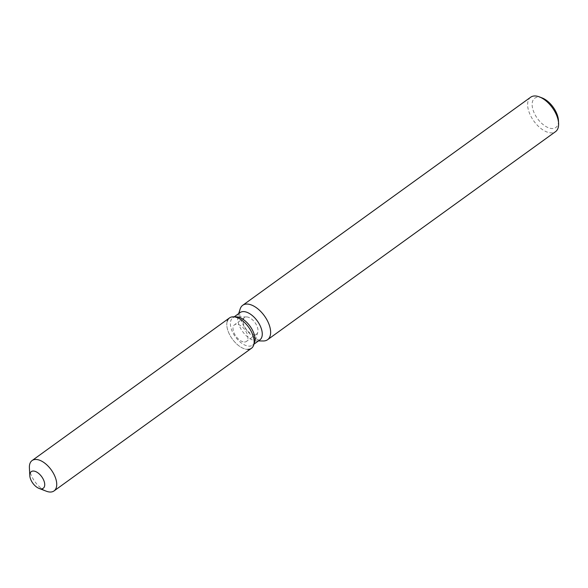 <?xml version="1.0" encoding="UTF-8"?>
<svg xmlns="http://www.w3.org/2000/svg" width="588" height="588" viewBox="0 0 588 588"><rect width="100%" height="100%" fill="white"/><g stroke="black" fill="none" stroke-linecap="round" stroke-linejoin="round"><path stroke-width="0.44" stroke-dasharray="2.94 2.21" d="M244.417 342.01A10.246 5.505 -125.9 0 0 246.475 341.407A10.246 5.505 -125.9 0 0 245.975 331.485A10.246 5.505 -125.9 0 0 236.523 324.194A10.246 5.505 -125.9 0 0 234.472 324.804A10.246 5.505 -125.9 0 0 234.972 334.726A10.246 5.505 -125.9 0 0 244.417 342.01M246.593 316.932L236.207 316.836A16.868 9.063 -125.9 0 0 232.811 317.829A16.868 9.063 -125.9 0 0 233.634 334.168A16.868 9.063 -125.9 0 0 249.187 346.163A16.868 9.063 -125.9 0 0 252.568 345.171A16.868 9.063 -125.9 0 0 254.575 342.26L257.75 332.374A10.246 5.505 -125.9 0 0 254.994 322.614A10.246 5.505 -125.9 0 0 246.593 316.932A10.246 5.505 -125.9 0 0 246.578 316.932A10.246 5.505 -125.9 0 0 244.527 317.535A10.246 5.505 -125.9 0 0 245.027 327.457A10.246 5.505 -125.9 0 0 254.479 334.748A10.246 5.505 -125.9 0 0 256.53 334.146A10.246 5.505 -125.9 0 0 257.75 332.374M240.08 312.581A16.868 9.063 -125.9 0 0 238.074 315.491A16.868 9.063 -125.9 0 0 242.616 331.559A16.868 9.063 -125.9 0 0 256.441 340.915A16.868 9.063 -125.9 0 0 259.837 339.923M530.685 97.211A21.234 11.407 -125.9 0 0 531.721 117.776A21.234 11.407 -125.9 0 0 551.301 132.888A21.234 11.407 -125.9 0 0 555.557 131.631M542.158 97.953A18.052 9.695 -125.9 0 0 538.343 97.16A18.052 9.695 -125.9 0 0 534.11 112.771A18.052 9.695 -125.9 0 0 552.257 128.544A18.052 9.695 -125.9 0 0 558.453 120.511M240.169 308.965A21.234 11.407 -125.9 0 0 245.88 329.184A21.234 11.407 -125.9 0 0 263.277 340.974M256.441 340.915A16.868 9.063 -125.9 0 0 256.456 340.915L258.433 340.93M227.269 321.136A18.735 10.069 -125.9 0 0 232.311 339.004A18.735 10.069 -125.9 0 0 247.695 349.397A18.735 10.069 -125.9 0 0 251.444 348.294M29.4 467.798A18.735 10.069 -125.9 0 0 46.32 491.208M229.496 317.917A18.735 10.069 -125.9 0 0 230.408 336.064A18.735 10.069 -125.9 0 0 247.695 349.397M256.53 334.146L246.475 341.407M252.568 345.171L253.965 344.164M238.074 315.491L238.684 313.588M232.811 317.829L234.215 316.822M244.527 317.535L234.472 324.804"/><path stroke-width="0.88" d="M41.197 488.849A10.246 5.505 -125.9 0 0 43.255 488.246A10.246 5.505 -125.9 0 0 42.755 478.323A10.246 5.505 -125.9 0 0 33.303 471.032A10.246 5.505 -125.9 0 0 31.252 471.635A10.246 5.505 -125.9 0 0 31.752 481.557A10.246 5.505 -125.9 0 0 41.197 488.849A10.246 5.505 -125.9 0 0 43.255 488.246A10.246 5.505 -125.9 0 0 42.755 478.323A10.246 5.505 -125.9 0 0 33.303 471.032A10.246 5.505 -125.9 0 0 31.252 471.635A10.246 5.505 -125.9 0 0 29.782 475.596A10.246 5.505 -125.9 0 0 39.036 488.4A10.246 5.505 -125.9 0 0 41.197 488.849M247.695 349.397A18.735 10.069 -125.9 0 0 253.678 345.06L254.575 342.26A16.868 9.063 -125.9 0 0 250.032 326.193A16.868 9.063 -125.9 0 0 236.207 316.836A16.868 9.063 -125.9 0 0 236.192 316.836L233.267 316.814A18.735 10.069 -125.9 0 0 233.252 316.814A18.735 10.069 -125.9 0 0 227.269 321.136M39.036 488.4L46.32 491.208A18.735 10.069 -125.9 0 0 50.281 492.038A18.735 10.069 -125.9 0 0 54.03 490.936L251.444 348.294A18.735 10.069 -125.9 0 0 253.678 345.06A18.735 10.069 -125.9 0 0 248.636 327.207A18.735 10.069 -125.9 0 0 233.267 316.814A18.735 10.069 -125.9 0 0 233.252 316.814A18.735 10.069 -125.9 0 0 229.496 317.917L32.083 460.558A18.735 10.069 -125.9 0 0 29.4 467.798L29.782 475.596M253.965 344.164L259.837 339.923A16.868 9.063 -125.9 0 0 259.014 323.584A16.868 9.063 -125.9 0 0 243.461 311.589A16.868 9.063 -125.9 0 0 240.08 312.581L234.215 316.822M258.433 340.93L263.292 340.974A21.234 11.407 -125.9 0 0 263.292 340.974A21.234 11.407 -125.9 0 0 263.314 340.974A21.234 11.407 -125.9 0 0 267.569 339.724A21.234 11.407 -125.9 0 0 266.54 319.159A21.234 11.407 -125.9 0 0 246.953 304.047A21.234 11.407 -125.9 0 0 242.697 305.304A21.234 11.407 -125.9 0 0 240.169 308.965L238.684 313.588M267.569 339.724L555.557 131.631A21.234 11.407 -125.9 0 0 558.6 123.429A21.234 11.407 -125.9 0 0 539.431 96.902A21.234 11.407 -125.9 0 0 534.94 95.962A21.234 11.407 -125.9 0 0 530.685 97.211L242.697 305.304M558.6 123.429L558.453 120.511A18.052 9.695 -125.9 0 0 542.158 97.953L539.431 96.902M254.575 342.26L253.678 345.06A18.735 10.069 -125.9 0 0 248.636 327.207A18.735 10.069 -125.9 0 0 233.267 316.814L236.207 316.836M54.03 490.936A18.735 10.069 -125.9 0 0 53.126 472.789A18.735 10.069 -125.9 0 0 35.839 459.456A18.735 10.069 -125.9 0 0 32.083 460.558"/></g></svg>
